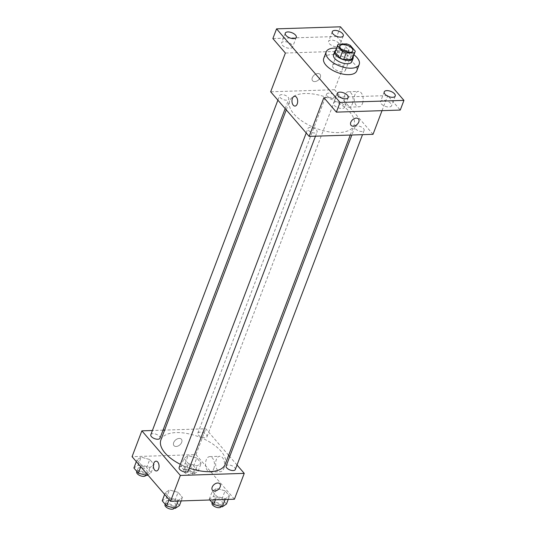 <?xml version="1.0" encoding="UTF-8"?>
<svg xmlns="http://www.w3.org/2000/svg" width="536" height="536" viewBox="0 0 536 536"><rect width="100%" height="100%" fill="white"/><g stroke="black" fill="none" stroke-linecap="round" stroke-linejoin="round"><path stroke-width="0.4" stroke-dasharray="2.68 2.01" d="M342.39 71.75A6.868 3.263 -159.2 0 1 335.322 69.626A6.868 3.263 -159.2 0 1 332.601 65.412A6.868 3.263 -159.2 0 1 340.179 64.802A6.868 3.263 -159.2 0 1 345.445 70.29A6.868 3.263 -159.2 0 1 342.39 71.75M335.208 51.623A9.326 4.429 -159.2 0 1 335.985 50.605L338.437 44.146M352.648 58.25A9.326 4.429 -159.2 0 0 352.788 57.587L347.851 51.871A9.326 4.429 -159.2 0 0 344.179 50.344L335.985 50.605M353.164 56.89A9.816 4.663 20.8 0 0 345.586 50.578A9.816 4.663 20.8 0 0 335.724 50.27M333.526 54.679A9.816 4.663 -159.2 0 1 344.36 53.808A9.816 4.663 -159.2 0 1 351.877 61.647M347.851 51.871L350.303 45.413M352.788 57.587L355.241 51.128M344.179 50.344L346.631 43.885M336.514 48.186A17.661 8.395 -159.2 0 1 353.954 54.813M323.737 58.35A17.661 8.395 -159.2 0 1 343.228 56.776A17.661 8.395 -159.2 0 1 356.762 70.893M334.243 105.324A5.889 2.801 20.8 0 0 340.045 108.352A5.889 2.801 20.8 0 0 344.541 107.26A5.889 2.801 20.8 0 0 343.831 105.016A5.889 2.801 20.8 0 0 338.028 101.987A5.889 2.801 20.8 0 0 333.533 103.079A5.889 2.801 20.8 0 0 334.243 105.324M381.263 103.803A5.889 2.801 20.8 0 0 387.066 106.838A5.889 2.801 20.8 0 0 391.561 105.739A5.889 2.801 20.8 0 0 390.845 103.495A5.889 2.801 20.8 0 0 385.042 100.466A5.889 2.801 20.8 0 0 380.547 101.559A5.889 2.801 20.8 0 0 381.263 103.803M323.871 97.639L387.749 95.576L400.258 110.068M373.029 134.322L334.551 89.726L349.271 50.98L336.762 36.488L340.44 26.8M382.021 110.657L387.749 95.576M362.483 103.495A7.718 4.482 -91.8 0 0 362.57 95.462A7.718 4.482 -91.8 0 0 358.45 91.395A7.718 4.482 -91.8 0 0 354.216 99.254A7.718 4.482 -91.8 0 0 358.946 106.825A7.718 4.482 -91.8 0 0 362.483 103.495M336.762 36.488L272.878 38.552M329.312 43.604A5.889 2.801 20.8 0 0 335.114 46.632A5.889 2.801 20.8 0 0 339.61 45.54A5.889 2.801 20.8 0 0 338.893 43.295A5.889 2.801 20.8 0 0 333.091 40.267A5.889 2.801 20.8 0 0 328.595 41.359A5.889 2.801 20.8 0 0 329.312 43.604M282.291 45.124A5.889 2.801 20.8 0 0 288.093 48.153A5.889 2.801 20.8 0 0 292.589 47.061A5.889 2.801 20.8 0 0 291.879 44.81A5.889 2.801 20.8 0 0 286.077 41.781A5.889 2.801 20.8 0 0 281.581 42.873A5.889 2.801 20.8 0 0 282.291 45.124M349.271 50.98L285.387 53.044M338.705 132.593A34.384 16.335 -159.2 0 1 303.309 121.933A34.384 16.335 -159.2 0 1 289.701 100.848A34.384 16.335 -159.2 0 1 327.65 97.787A34.384 16.335 -159.2 0 1 353.995 125.27A34.384 16.335 -159.2 0 1 338.705 132.593M334.551 89.726L270.667 91.79M333.6 98.678A4.904 2.332 -159.2 0 1 328.555 97.157A4.904 2.332 -159.2 0 1 326.612 94.148A4.904 2.332 -159.2 0 1 332.025 93.706A4.904 2.332 -159.2 0 1 335.784 97.632A4.904 2.332 -159.2 0 1 333.6 98.678M314.907 133.015A4.904 2.332 -159.2 0 1 309.855 131.494A4.904 2.332 -159.2 0 1 307.919 128.486A4.904 2.332 -159.2 0 1 313.332 128.05A4.904 2.332 -159.2 0 1 317.091 131.97A4.904 2.332 -159.2 0 1 314.907 133.015M286.586 100.192A4.904 2.332 -159.2 0 1 281.534 98.671A4.904 2.332 -159.2 0 1 279.591 95.663A4.904 2.332 -159.2 0 1 285.005 95.227A4.904 2.332 -159.2 0 1 288.77 99.147A4.904 2.332 -159.2 0 1 286.586 100.192M357.117 125.92A4.904 2.332 20.8 0 0 354.933 126.965A4.904 2.332 20.8 0 0 358.691 130.891A4.904 2.332 20.8 0 0 364.105 130.449A4.904 2.332 20.8 0 0 362.168 127.441A4.904 2.332 20.8 0 0 357.117 125.92M317.835 73.526A4.904 3.243 139.2 0 0 313.058 76.326A4.904 3.243 139.2 0 0 312.589 80.769A4.904 3.243 139.2 0 0 318.418 80.018A4.904 3.243 139.2 0 0 320.012 74.357A4.904 3.243 139.2 0 0 317.835 73.526A4.904 3.243 139.2 0 0 313.058 76.326A4.904 3.243 139.2 0 0 312.589 80.769A4.904 3.243 139.2 0 0 318.424 80.018A4.904 3.243 139.2 0 0 320.019 74.357A4.904 3.243 139.2 0 0 317.835 73.526M351.067 125.357L351.067 125.364A4.904 3.243 -40.8 0 1 352.661 119.696A4.904 3.243 -40.8 0 1 358.497 118.945L358.497 118.952M352.387 103.823A7.718 4.482 -91.8 0 0 352.48 95.79A7.718 4.482 -91.8 0 0 348.353 91.723A7.718 4.482 -91.8 0 0 344.125 99.582A7.718 4.482 -91.8 0 0 348.856 107.153A7.718 4.482 -91.8 0 0 352.387 103.823M294.659 96.266L294.659 96.266A4.904 2.848 88.2 0 1 297.279 98.852A4.904 2.848 88.2 0 1 297.225 103.957A4.904 2.848 88.2 0 1 294.974 106.074L294.974 106.074M189.389 468.149A34.384 16.335 -159.2 0 1 180.344 464.33M160.914 439.895A34.384 16.335 -159.2 0 1 198.856 436.84A34.384 16.335 -159.2 0 1 225.2 464.317M235.311 469.503A4.904 2.332 20.8 0 0 233.374 466.494A4.904 2.332 20.8 0 0 228.323 464.973A4.904 2.332 20.8 0 0 226.138 466.019M150.797 434.716A4.904 2.332 -159.2 0 1 156.217 434.281A4.904 2.332 -159.2 0 1 159.976 438.2M179.125 467.539A4.904 2.332 -159.2 0 1 184.538 467.097A4.904 2.332 -159.2 0 1 188.297 471.023M204.806 437.724A4.904 2.332 -159.2 0 1 199.761 436.204A4.904 2.332 -159.2 0 1 197.818 433.195A4.904 2.332 -159.2 0 1 203.231 432.76A4.904 2.332 -159.2 0 1 206.99 436.679A4.904 2.332 -159.2 0 1 204.806 437.724M237.019 465.007L229.73 456.565M228.631 455.292L205.757 428.78L164.632 430.107M163.024 430.16L152.398 430.502M196.759 457.992L188.149 455.62L183.982 458.401L188.424 463.553L197.034 465.918L201.201 463.138L196.759 457.992L188.149 455.62L183.982 458.401L188.424 463.553L197.034 465.918L201.201 463.138L196.759 457.992L193.69 466.065L185.081 463.694L180.913 466.474L185.356 471.626L193.965 473.992L198.132 471.211L193.69 466.065M178.066 492.329L169.456 489.964L165.289 492.745L169.731 497.89L178.341 500.262L182.508 497.482L178.066 492.329L169.456 489.964L165.289 492.745L169.731 497.89L178.341 500.262L182.508 497.482L178.066 492.329L174.997 500.403L166.388 498.038L162.22 500.818M234.426 499.204L195.941 454.615L132.064 456.679M149.738 459.506L141.129 457.141L136.961 459.922L141.41 465.074L150.02 467.439L154.187 464.658L149.738 459.506L141.129 457.141L136.961 459.922L141.41 465.074L150.02 467.439L154.187 464.658L149.738 459.506L146.676 467.58L138.067 465.215L133.9 467.995M225.08 490.808L216.47 488.443L212.303 491.224L216.745 496.376L225.355 498.741L229.522 495.961L225.08 490.808L216.47 488.443L212.303 491.224L216.745 496.376L225.355 498.741L229.522 495.961L225.08 490.808L222.011 498.882L213.402 496.517L209.234 499.297L209.844 500.001M195.941 454.615L205.757 428.78M223.874 468.377A7.718 4.482 -91.8 0 0 223.961 460.344A7.718 4.482 -91.8 0 0 219.84 456.277A7.718 4.482 -91.8 0 0 215.613 464.136A7.718 4.482 -91.8 0 0 220.343 471.707A7.718 4.482 -91.8 0 0 223.874 468.377M179.225 438.408A4.904 3.243 139.2 0 0 174.448 441.208A4.904 3.243 139.2 0 0 173.979 445.651A4.904 3.243 139.2 0 0 179.815 444.9A4.904 3.243 139.2 0 0 181.409 439.239A4.904 3.243 139.2 0 0 179.225 438.408A4.904 3.243 139.2 0 0 174.448 441.208A4.904 3.243 139.2 0 0 173.979 445.651A4.904 3.243 139.2 0 0 179.815 444.9A4.904 3.243 139.2 0 0 181.409 439.239A4.904 3.243 139.2 0 0 179.232 438.408M212.457 490.246L212.464 490.246A4.904 3.243 -40.8 0 1 214.058 484.578A4.904 3.243 -40.8 0 1 219.887 483.834L219.894 483.834M213.784 468.705A7.718 4.482 -91.8 0 0 213.871 460.672A7.718 4.482 -91.8 0 0 209.75 456.605A7.718 4.482 -91.8 0 0 205.516 464.464A7.718 4.482 -91.8 0 0 210.246 472.035A7.718 4.482 -91.8 0 0 213.784 468.705M156.056 461.154L156.05 461.154A4.904 2.848 88.2 0 1 156.056 461.154A4.904 2.848 88.2 0 1 158.676 463.734A4.904 2.848 88.2 0 1 158.616 468.846A4.904 2.848 88.2 0 1 156.371 470.963L156.365 470.963M226.46 504.034L222.011 498.882M220.256 504.45A4.904 2.332 -159.2 0 1 215.204 502.935A4.904 2.332 -159.2 0 1 213.261 499.921A4.904 2.332 -159.2 0 1 218.675 499.485A4.904 2.332 -159.2 0 1 222.433 503.411A4.904 2.332 -159.2 0 1 220.256 504.45M213.402 496.517L216.47 488.443M209.234 499.297L212.303 491.224M215.439 499.82L216.745 496.376M225.066 499.512L225.355 498.741M228.215 499.405L229.522 495.961M212.035 503.15A4.904 2.332 -159.2 0 1 217.449 502.714A4.904 2.332 -159.2 0 1 221.207 506.634M191.928 471.633A4.904 2.332 -159.2 0 1 186.876 470.112A4.904 2.332 -159.2 0 1 184.94 467.104A4.904 2.332 -159.2 0 1 190.354 466.662A4.904 2.332 -159.2 0 1 194.112 470.588A4.904 2.332 -159.2 0 1 191.928 471.633M185.081 463.694L188.149 455.62M180.913 466.474L183.982 458.401M185.356 471.626L188.424 463.553M193.965 473.992L197.034 465.918M198.132 471.211L201.201 463.138M190.702 474.863A4.904 2.332 -159.2 0 1 185.65 473.342A4.904 2.332 -159.2 0 1 183.714 470.333A4.904 2.332 -159.2 0 1 189.128 469.891A4.904 2.332 -159.2 0 1 192.886 473.817A4.904 2.332 -159.2 0 1 190.702 474.863M179.439 505.555L174.997 500.403M173.235 505.971A4.904 2.332 -159.2 0 1 168.183 504.45A4.904 2.332 -159.2 0 1 166.24 501.441A4.904 2.332 -159.2 0 1 171.661 501.006A4.904 2.332 -159.2 0 1 175.419 504.925A4.904 2.332 -159.2 0 1 173.235 505.971M166.388 498.038L169.456 489.964M164.646 494.433L165.289 492.745M169.088 499.586L169.731 497.89M178.046 501.026L178.341 500.262M181.195 500.925L182.508 497.482M165.014 504.671A4.904 2.332 -159.2 0 1 170.435 504.235A4.904 2.332 -159.2 0 1 174.193 508.155M147.815 474.936L151.119 472.732L146.676 467.58M144.914 473.147A4.904 2.332 -159.2 0 1 139.863 471.626A4.904 2.332 -159.2 0 1 137.919 468.618A4.904 2.332 -159.2 0 1 143.333 468.183A4.904 2.332 -159.2 0 1 147.092 472.102A4.904 2.332 -159.2 0 1 144.914 473.147M138.067 465.215L141.129 457.141M136.325 461.61L136.961 459.922M140.767 466.762L141.41 465.074M147.367 474.414L150.02 467.439M151.119 472.732L154.187 464.658M136.693 471.848A4.904 2.332 -159.2 0 1 142.107 471.412A4.904 2.332 -159.2 0 1 145.866 475.332M339.958 46.036L332.601 65.412M352.802 50.913L345.445 70.29M285.259 33.192L281.581 42.873M296.267 37.373L292.589 47.061M337.211 93.391L333.533 103.079M348.219 97.572L344.541 107.26M384.232 91.87L380.547 101.559M395.24 96.058L391.561 105.739M332.28 31.671L328.595 41.359M343.288 35.852L339.61 45.54M348.856 107.153L358.946 106.825M348.353 91.723L358.45 91.395M350.276 135.059L353.995 125.27M286.271 109.88L289.701 100.848M354.933 126.965L351.877 135.005M364.105 130.449L362.51 134.663M285.179 108.6L288.77 99.147M277.889 100.158L279.591 95.663M315.49 136.184L317.091 131.97M306.21 132.975L307.919 128.486M206.99 436.679L335.784 97.632M197.818 433.195L326.612 94.148M210.246 472.035L220.343 471.707M209.75 456.605L219.84 456.277M221.247 506.527L222.433 503.411M212.196 502.728L213.261 499.921M192.886 473.817L194.112 470.588M183.714 470.333L184.94 467.104M174.234 508.048L175.419 504.925M165.182 504.242L166.24 501.441M145.906 475.224L147.092 472.102M136.854 471.425L137.919 468.618"/><path stroke-width="0.8" d="M349.747 52.381A6.868 3.263 -159.2 0 1 342.678 50.25A6.868 3.263 -159.2 0 1 339.958 46.036A6.868 3.263 -159.2 0 1 347.542 45.426A6.868 3.263 -159.2 0 1 352.802 50.913A6.868 3.263 -159.2 0 1 349.747 52.381M355.241 51.128L350.303 45.413A9.326 4.429 -159.2 0 0 346.631 43.885L338.437 44.146A9.326 4.429 -159.2 0 0 337.667 45.165A9.326 4.429 -159.2 0 0 337.526 45.821L342.464 51.543A9.326 4.429 -159.2 0 0 346.135 53.071L354.33 52.803A9.326 4.429 -159.2 0 0 355.1 51.791A9.326 4.429 -159.2 0 0 355.241 51.128M337.526 45.821L335.074 52.28L340.012 58.002L342.464 51.543M346.135 53.071L343.683 59.529L351.877 59.262L354.33 52.803M343.683 59.529A9.326 4.429 -159.2 0 1 340.012 58.002M335.074 52.28A9.326 4.429 -159.2 0 1 335.208 51.623L337.667 45.165M355.1 51.791L352.648 58.25A9.326 4.429 -159.2 0 1 351.877 59.262M335.724 50.27A9.816 4.663 20.8 0 0 334.752 51.449A9.816 4.663 20.8 0 0 335.945 55.195A9.816 4.663 20.8 0 0 345.613 60.24A9.816 4.663 20.8 0 0 353.103 58.417A9.816 4.663 20.8 0 0 353.164 56.89M353.103 58.417L351.877 61.647A9.816 4.663 -159.2 0 1 347.516 63.737A9.816 4.663 -159.2 0 1 334.719 58.424A9.816 4.663 -159.2 0 1 333.526 54.679L334.752 51.449M353.954 54.813A17.661 8.395 -159.2 0 1 359.214 64.434A17.661 8.395 -159.2 0 1 351.361 68.199A17.661 8.395 -159.2 0 1 333.178 62.725A17.661 8.395 -159.2 0 1 326.19 51.892A17.661 8.395 -159.2 0 1 336.514 48.186M359.214 64.434L356.762 70.893A17.661 8.395 -159.2 0 1 348.909 74.658A17.661 8.395 -159.2 0 1 330.725 69.184A17.661 8.395 -159.2 0 1 323.737 58.35L326.19 51.892M342.571 33.607A5.889 2.801 -159.2 0 1 343.288 35.852A5.889 2.801 -159.2 0 1 336.789 36.374A5.889 2.801 -159.2 0 1 332.28 31.671A5.889 2.801 -159.2 0 1 336.769 30.579A5.889 2.801 -159.2 0 1 342.571 33.607M394.523 93.807A5.889 2.801 -159.2 0 1 395.24 96.058A5.889 2.801 -159.2 0 1 388.741 96.581A5.889 2.801 -159.2 0 1 384.232 91.87A5.889 2.801 -159.2 0 1 388.721 90.778A5.889 2.801 -159.2 0 1 394.523 93.807M347.509 95.328A5.889 2.801 -159.2 0 1 348.219 97.572A5.889 2.801 -159.2 0 1 341.72 98.095A5.889 2.801 -159.2 0 1 337.211 93.391A5.889 2.801 -159.2 0 1 341.707 92.299A5.889 2.801 -159.2 0 1 347.509 95.328M295.557 35.128A5.889 2.801 -159.2 0 1 296.267 37.373A5.889 2.801 -159.2 0 1 289.775 37.895A5.889 2.801 -159.2 0 1 285.259 33.192A5.889 2.801 -159.2 0 1 289.755 32.093A5.889 2.801 -159.2 0 1 295.557 35.128M276.563 28.864L340.059 102.443L403.936 100.379L340.44 26.8L276.563 28.864L272.878 38.552L285.387 53.044L270.667 91.79L309.151 136.385L323.871 97.639L336.374 112.131L340.059 102.443M297.219 103.957A4.904 2.848 88.2 0 1 294.974 106.074A4.904 2.848 88.2 0 1 291.966 101.264A4.904 2.848 88.2 0 1 294.659 96.266A4.904 2.848 88.2 0 1 297.279 98.852A4.904 2.848 88.2 0 1 297.219 103.957M336.374 112.131L400.258 110.068L403.936 100.379M309.151 136.385L373.029 134.322L382.021 110.657M358.497 118.945A4.904 3.243 -40.8 0 1 358.028 123.387A4.904 3.243 -40.8 0 1 353.251 126.188A4.904 3.243 -40.8 0 1 351.067 125.364A4.904 3.243 -40.8 0 1 352.661 119.696A4.904 3.243 -40.8 0 1 358.497 118.952A4.904 3.243 -40.8 0 1 358.028 123.387A4.904 3.243 -40.8 0 1 353.251 126.188A4.904 3.243 -40.8 0 1 351.067 125.357M294.974 106.074A4.904 2.848 88.2 0 1 291.973 101.264A4.904 2.848 88.2 0 1 294.659 96.266M350.276 135.059L225.2 464.317A34.384 16.335 -159.2 0 1 209.911 471.64A34.384 16.335 -159.2 0 1 189.389 468.149M180.344 464.33A34.384 16.335 -159.2 0 1 160.914 439.895L286.271 109.88M351.877 135.005L226.138 466.019A4.904 2.332 20.8 0 0 229.897 469.938A4.904 2.332 20.8 0 0 235.311 469.503L362.51 134.663M285.179 108.6L159.976 438.2A4.904 2.332 -159.2 0 1 157.792 439.245A4.904 2.332 -159.2 0 1 152.74 437.724A4.904 2.332 -159.2 0 1 150.797 434.716L277.889 100.158M315.49 136.184L188.297 471.023A4.904 2.332 -159.2 0 1 186.113 472.069A4.904 2.332 -159.2 0 1 181.068 470.548A4.904 2.332 -159.2 0 1 179.125 467.539L306.21 132.975M152.398 430.502L141.873 430.844L180.357 475.439L244.242 473.375L237.019 465.007M229.73 456.565L228.631 455.292M164.632 430.107L163.024 430.16M180.357 475.439L170.542 501.267L132.064 456.679L141.873 430.844M158.616 468.846A4.904 2.848 88.2 0 1 156.365 470.963A4.904 2.848 88.2 0 1 153.363 466.146A4.904 2.848 88.2 0 1 156.05 461.154A4.904 2.848 88.2 0 1 158.669 463.734A4.904 2.848 88.2 0 1 158.616 468.846M170.542 501.267L234.426 499.204L244.242 473.375M219.887 483.834A4.904 3.243 -40.8 0 1 219.418 488.269A4.904 3.243 -40.8 0 1 214.641 491.07A4.904 3.243 -40.8 0 1 212.464 490.246A4.904 3.243 -40.8 0 1 214.058 484.584A4.904 3.243 -40.8 0 1 219.894 483.834A4.904 3.243 -40.8 0 1 219.418 488.276A4.904 3.243 -40.8 0 1 214.641 491.077A4.904 3.243 -40.8 0 1 212.457 490.246M156.371 470.963A4.904 2.848 88.2 0 1 153.363 466.146A4.904 2.848 88.2 0 1 156.05 461.154M209.844 500.001L213.683 504.45L222.293 506.815L226.46 504.034L228.215 499.405M213.683 504.45L215.439 499.82M222.293 506.815L225.066 499.512M221.247 506.527L221.207 506.634A4.904 2.332 -159.2 0 1 219.023 507.679A4.904 2.332 -159.2 0 1 213.978 506.158A4.904 2.332 -159.2 0 1 212.035 503.15L212.196 502.728M164.646 494.433L162.22 500.818L166.663 505.964L175.272 508.336L179.439 505.555L181.195 500.925M166.663 505.964L169.088 499.586M175.272 508.336L178.046 501.026M174.234 508.048L174.193 508.155A4.904 2.332 -159.2 0 1 172.009 509.2A4.904 2.332 -159.2 0 1 166.957 507.679A4.904 2.332 -159.2 0 1 165.014 504.671L165.182 504.242M136.325 461.61L133.9 467.995L138.342 473.141L146.951 475.512L147.815 474.936M138.342 473.141L140.767 466.762M146.951 475.512L147.367 474.414M145.906 475.224L145.866 475.332A4.904 2.332 -159.2 0 1 143.688 476.377A4.904 2.332 -159.2 0 1 138.636 474.856A4.904 2.332 -159.2 0 1 136.693 471.848L136.854 471.425"/></g></svg>
